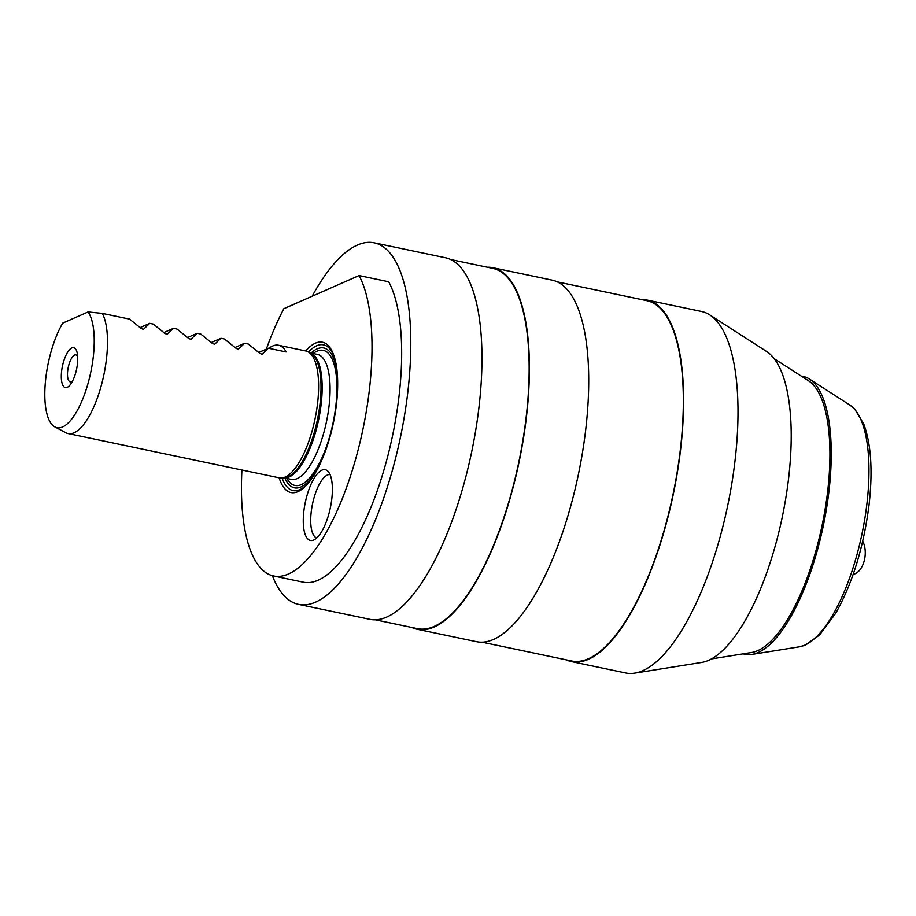 <?xml version="1.0" encoding="UTF-8"?>
<svg xmlns="http://www.w3.org/2000/svg" width="916" height="916" viewBox="0 0 916 916"><rect width="100%" height="100%" fill="white"/><g stroke="black" fill="none" stroke-linecap="round" stroke-linejoin="round"><path stroke-width="1.37" d="M61.624 371.117A20.415 7.236 -78.2 0 0 71.001 383.69A20.415 7.236 -78.2 0 0 77.413 364.167A20.415 7.236 -78.2 0 0 77.322 353.553A20.415 7.236 -78.2 0 0 69.376 349.855A20.415 7.236 -78.2 0 0 61.624 371.117M77.688 356.771A13.774 4.878 -78.2 0 0 76.829 355.442A13.774 4.878 -78.2 0 0 67.704 370.728A13.774 4.878 -78.2 0 0 71.311 381.743A13.774 4.878 -78.2 0 0 72.639 380.884M321.928 470.148A36.148 12.813 -78.2 0 0 303.906 510.75A36.148 12.813 -78.2 0 0 313.329 540.177A36.148 12.813 -78.2 0 0 313.719 540.016A36.148 12.813 -78.2 0 0 330.47 507.212A36.148 12.813 -78.2 0 0 327.802 471.145A36.148 12.813 -78.2 0 0 321.928 470.148M330.035 474.557A32.404 11.484 -78.2 0 0 327.436 475.015A32.404 11.484 -78.2 0 0 311.864 507.407A32.404 11.484 -78.2 0 0 316.741 537.944M279.151 477.82A76.795 27.217 -78.2 0 0 307.902 483.602A76.795 27.217 -78.2 0 0 336.435 404.3A76.795 27.217 -78.2 0 0 334.409 357.217A76.795 27.217 -78.2 0 0 305.749 350.965M54.834 426.902A61.326 21.732 -78.2 0 0 93.237 357.194A61.326 21.732 -78.2 0 0 88.073 311.955L62.735 323.119A61.326 21.732 -78.2 0 0 45.8 378.09A61.326 21.732 -78.2 0 0 54.834 426.902L65.86 432.741A64.807 22.969 -78.2 0 0 68.082 433.554L279.208 477.831A64.807 22.969 -78.2 0 0 281.555 477.98A64.807 22.969 -78.2 0 0 317.566 403.361A64.807 22.969 -78.2 0 0 308.016 351.79A64.807 22.969 -78.2 0 0 305.807 350.977L278.521 345.263A64.807 22.969 101.8 0 1 286.147 351.95L268.365 348.229L262.194 354.091M68.082 433.554A64.807 22.969 -78.2 0 0 106.439 359.083A64.807 22.969 -78.2 0 0 102.306 313.398L88.073 311.955M268.857 348.332A64.807 22.969 101.8 0 1 278.521 345.263M261.896 354.171L259.904 353.416L248.19 343.992L244.641 343.248L238.469 349.122M238.171 349.202L236.179 348.435L224.466 339.012L220.916 338.279L214.745 344.141M214.447 344.221L212.466 343.466L200.741 334.042L197.203 333.298L191.02 339.172M190.734 339.252L188.742 338.496L177.017 329.073L173.479 328.329L167.296 334.191M167.01 334.271L165.017 333.516L153.293 324.092L149.755 323.348L143.583 329.222M143.285 329.302L141.293 328.546L129.58 319.123L102.306 313.398M241.927 470.011A162.006 57.422 -78.2 0 0 273.483 575.946L303.139 582.164A162.006 57.422 -78.2 0 0 399.044 395.998A162.006 57.422 -78.2 0 0 388.693 281.784L359.049 275.567L283.857 308.692A162.006 57.422 -78.2 0 0 266.35 349.111M273.483 575.946A162.006 57.422 -78.2 0 0 369.388 389.781A162.006 57.422 -78.2 0 0 359.049 275.567M272.361 575.672A184.689 65.46 -78.2 0 0 298.49 604.365L369.652 619.285A184.689 65.46 -78.2 0 0 478.988 407.059A184.689 65.46 -78.2 0 0 445.462 257.774L374.3 242.855A184.689 65.46 -78.2 0 0 312.173 296.212M298.49 604.365A184.689 65.46 -78.2 0 0 407.815 392.14A184.689 65.46 -78.2 0 0 374.3 242.855M140.194 327.562L149.755 323.348M163.918 332.542L173.479 328.329M187.631 337.512L197.203 333.298M258.804 352.442L268.365 348.229M235.08 347.462L244.641 343.248M211.356 342.492L220.916 338.279M743.174 653.852A141.946 50.311 -78.2 0 0 751.807 654.436A141.946 50.311 -78.2 0 0 828.957 491.205A141.946 50.311 -78.2 0 0 809.538 379.11A141.946 50.311 -78.2 0 0 801.397 376.19M711.32 658.936L751.498 652.524A140.114 49.659 -78.2 0 0 827.652 491.388A140.114 49.659 -78.2 0 0 808.485 380.747L774.272 358.74M566.065 659.818A184.689 65.46 -78.2 0 0 571.286 661.57L625.685 672.974A184.689 65.46 -78.2 0 0 634.628 673.145L701.484 662.474A160.3 56.815 -78.2 0 0 788.619 478.129A160.3 56.815 -78.2 0 0 766.681 351.538L709.751 314.909A184.689 65.46 -78.2 0 0 701.496 311.474L647.097 300.059A184.689 65.46 -78.2 0 0 641.601 299.578M634.628 673.145A184.689 65.46 -78.2 0 0 735.021 460.748A184.689 65.46 -78.2 0 0 709.751 314.909M411.868 627.471A184.689 65.46 -78.2 0 0 417.101 629.235L476.4 641.669A184.689 65.46 -78.2 0 0 585.736 429.444A184.689 65.46 -78.2 0 0 552.211 280.159L492.911 267.724A184.689 65.46 -78.2 0 0 487.415 267.232M417.101 629.235A184.689 65.46 -78.2 0 0 526.425 417.009A184.689 65.46 -78.2 0 0 492.911 267.724M375.148 619.777L417.227 628.605A184.036 65.231 -78.2 0 0 526.173 417.124A184.036 65.231 -78.2 0 0 492.774 268.365L450.695 259.537M571.286 661.57A184.689 65.46 -78.2 0 0 680.622 449.344A184.689 65.46 -78.2 0 0 647.097 300.059M481.896 642.162L571.424 660.94A184.036 65.231 -78.2 0 0 680.37 449.458A184.036 65.231 -78.2 0 0 646.971 300.7L557.443 281.922M853.162 574.378A19.923 12.343 -84.4 0 0 857.628 572.157A19.923 12.343 -84.4 0 0 862.712 541.15M282.059 477.946A74.425 26.381 -78.2 0 0 308.646 482.721M284.865 478.026A71.459 25.327 -78.2 0 0 318.482 467.16M286.903 478.45A69.009 24.457 -78.2 0 0 314.108 472.198A69.009 24.457 -78.2 0 0 335.806 406.132A69.009 24.457 -78.2 0 0 313.112 353.507M283.857 477.809L291.265 479.366A63.834 22.625 -78.2 0 0 329.05 406.017A63.834 22.625 -78.2 0 0 317.463 354.423L310.055 352.866M283.926 477.797A63.834 22.625 -78.2 0 0 321.138 404.357A63.834 22.625 -78.2 0 0 310.123 352.9M281.555 477.98L284.407 477.763A64.005 22.682 -78.2 0 0 319.982 404.07A64.005 22.682 -78.2 0 0 310.547 353.129L308.016 351.79M337.489 376.533A71.459 25.327 -78.2 0 0 311.074 353.084M334.741 358.328A74.425 26.381 -78.2 0 0 308.474 352.03M866.948 503.514A124.656 44.186 -78.2 0 0 849.899 405.078L854.765 409.12L863.799 424.119C871.139 444.191 872.891 471.122 869.044 504.899C863.651 547.092 852.533 583.229 835.69 613.308L819.545 635.04L805.21 645.15L799.199 646.868A124.656 44.186 -78.2 0 0 866.948 503.514M849.899 405.078L809.538 379.11M799.199 646.868L751.807 654.436"/></g></svg>
